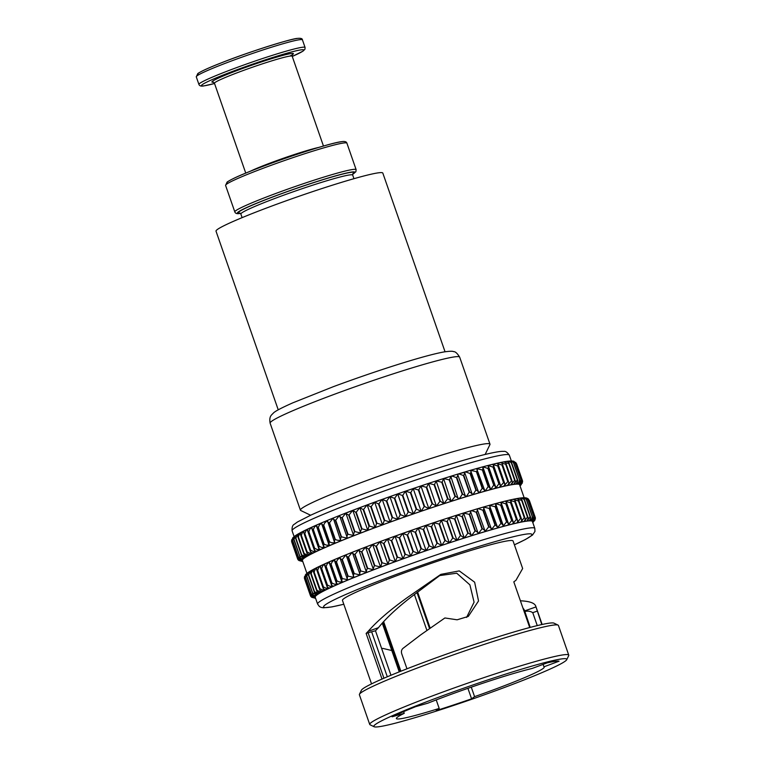 <?xml version="1.0" encoding="UTF-8"?>
<svg xmlns="http://www.w3.org/2000/svg" width="765" height="765" viewBox="0 0 765 765"><rect width="100%" height="100%" fill="white"/><g stroke="black" fill="none" stroke-linecap="round" stroke-linejoin="round"><path stroke-width="1.15" d="M503.6 461.926L508.859 463.667L514.654 480.305L510.838 484.876L512.464 482.16L505.751 462.863L503.982 461.821L500.721 462.452M524.255 521.395L525.268 518.919L524.455 517.609A119.024 7.64 -19.2 0 0 524.264 517.647L520.975 522.036A115.811 7.44 -19.2 0 1 524.255 521.395L524.312 521.386A115.811 7.44 -19.2 0 1 527.095 520.936L528.252 518.154L521.682 499.287L519.731 498.101L516.949 498.551M511.651 480.85A119.024 7.64 -19.2 0 0 511.469 480.889L507.52 485.526L508.983 483.107L502.117 463.389L500.549 462.49L496.82 463.303M520.908 522.055L521.778 519.865L520.774 518.374A119.024 7.64 -19.2 0 0 520.563 518.421L517.13 522.877A115.811 7.44 -19.2 0 1 520.908 522.055L520.975 522.036M507.979 481.606A119.024 7.64 -19.2 0 0 507.759 481.654L503.705 486.358L505.005 484.226L503.8 482.562L497.996 465.923L498.005 464.116L496.648 463.341L492.459 464.345L497.757 465.981A119.024 7.64 -19.2 0 1 497.996 465.923M517.064 522.897L517.809 520.984L516.595 519.33A119.024 7.64 -19.2 0 0 516.356 519.387L512.827 523.901A115.811 7.44 -19.2 0 1 517.064 522.897L517.13 522.877M503.8 482.562A119.024 7.64 -19.2 0 0 503.552 482.619L499.421 487.382L500.568 485.517L499.143 483.709L493.339 467.061L493.435 465.034L492.277 464.384L487.649 465.56M504.919 501.209L510.561 502.739A119.024 7.64 -19.2 0 1 510.8 502.681L510.8 500.874L509.442 500.109L505.254 501.104M512.751 523.92L513.363 522.285L511.938 520.468A119.024 7.64 -19.2 0 0 511.67 520.535L508.056 525.115A115.811 7.44 -19.2 0 1 512.751 523.92L512.827 523.901M499.143 483.709A119.024 7.64 -19.2 0 0 498.866 483.776L495.797 488.08L494.678 488.577L495.682 486.98L494.027 485.039L488.233 468.39L488.424 466.143L487.267 465.675M487.927 465.503L493.071 467.128A119.024 7.64 -19.2 0 1 493.339 467.061M500.731 502.261L505.875 503.896A119.024 7.64 -19.2 0 1 506.143 503.819L506.229 501.792L505.082 501.142L500.453 502.318M507.979 525.134L508.486 523.738L506.832 521.797A119.024 7.64 -19.2 0 0 506.535 521.873L502.863 526.492A115.811 7.44 -19.2 0 1 507.979 525.134L508.056 525.115M494.027 485.039A119.024 7.64 -19.2 0 0 493.731 485.115L490.805 489.323L489.514 489.954L490.384 488.606L488.491 486.54L482.686 469.892L483.011 467.434L482.065 467.061M482.983 466.851L487.936 468.467A119.024 7.64 -19.2 0 1 488.233 468.39M495.787 503.609L500.74 505.225A119.024 7.64 -19.2 0 1 501.027 505.149L501.228 502.901L500.071 502.433M502.777 526.521L503.179 525.364L501.285 523.298A119.024 7.64 -19.2 0 0 500.97 523.384L497.269 528.041A115.811 7.44 -19.2 0 1 502.777 526.521L502.863 526.492M488.491 486.54A119.024 7.64 -19.2 0 0 488.166 486.626L485.402 490.7L483.949 491.493L484.685 490.365L482.543 488.213L476.748 471.565C477.551 469.567 477.456 468.582 476.461 468.61L470.8 470.217M476.566 468.582L482.371 469.978A119.024 7.64 -19.2 0 1 482.686 469.892M489.361 505.34L495.175 506.736A119.024 7.64 -19.2 0 1 495.49 506.65L495.806 504.192L494.869 503.819M497.173 528.07L497.489 527.133L495.347 524.972A119.024 7.64 -19.2 0 0 495.012 525.067L491.302 529.743A115.811 7.44 -19.2 0 1 497.173 528.07L497.269 528.041M482.543 488.213A119.024 7.64 -19.2 0 0 482.208 488.309L479.598 492.239L478.02 493.186L478.632 492.277L470.485 470.322C471.326 470.341 471.317 471.364 470.437 473.392A119.024 7.64 -19.2 0 0 470.083 473.497L465.809 471.995L464.164 472.177C464.862 472.254 464.728 473.315 463.791 475.371A119.024 7.64 -19.2 0 0 463.418 475.486L459.402 474.051L457.652 474.147M470.59 470.284L476.413 471.661A119.024 7.64 -19.2 0 1 476.748 471.565M491.302 529.743L490.814 529.954L491.436 529.036L483.404 507.032L489.218 508.419A119.024 7.64 -19.2 0 1 489.552 508.323C490.355 506.325 490.26 505.34 489.265 505.369L483.604 506.975M472.187 494.84A115.811 7.44 -19.2 0 1 478.393 493.014C478.947 492.211 478.23 491.216 476.241 490.04A119.024 7.64 -19.2 0 0 475.878 490.145L473.439 493.903L471.737 495.041L472.244 494.314L464.584 472.321L457.814 474.09M489.036 526.798A119.024 7.64 -19.2 0 0 488.682 526.903L484.981 531.608A115.811 7.44 -19.2 0 1 491.197 529.782C491.752 528.969 491.025 527.974 489.036 526.798L483.241 510.15C484.111 508.123 484.13 507.099 483.289 507.08L477.264 508.84M484.981 531.608L484.541 531.799L485.039 531.073L477.064 508.897L478.613 508.763L482.887 510.255A119.024 7.64 -19.2 0 1 483.241 510.15M465.56 496.848A115.811 7.44 -19.2 0 1 472.072 494.879C472.474 494.123 471.651 493.167 469.586 492.019A119.024 7.64 -19.2 0 0 469.213 492.134L466.946 495.701L465.149 497.03L465.55 496.475L457.537 474.176C458.072 474.31 457.843 475.409 456.839 477.494A119.024 7.64 -19.2 0 0 456.447 477.618L452.717 476.251L450.748 476.279L457.604 474.147M482.39 528.778A119.024 7.64 -19.2 0 0 482.017 528.892L478.355 533.607A115.811 7.44 -19.2 0 1 484.876 531.637C485.278 530.881 484.446 529.925 482.39 528.778L476.595 512.129C477.532 510.073 477.656 509.012 476.968 508.935L470.618 510.848M470.456 510.905L472.206 510.81L476.222 512.244A119.024 7.64 -19.2 0 1 476.595 512.129M470.408 510.905L463.552 513.038L469.251 514.376A119.024 7.64 -19.2 0 1 469.643 514.252C470.638 512.168 470.877 511.068 470.341 510.944L478.24 533.635C478.488 532.937 477.551 532.019 475.438 530.9A119.024 7.64 -19.2 0 0 475.046 531.025L471.45 535.739A115.811 7.44 -19.2 0 1 478.24 533.635L478.355 533.607M458.656 498.971A115.811 7.44 -19.2 0 1 465.445 496.877C465.694 496.169 464.757 495.261 462.634 494.142A119.024 7.64 -19.2 0 0 462.242 494.267L460.157 497.613L458.292 499.143L450.805 476.356L449.619 479.741A119.024 7.64 -19.2 0 0 449.218 479.875L443.604 478.527L450.681 476.289M464.307 537.986L456.37 515.342L458.57 515.352L462.012 516.633A119.024 7.64 -19.2 0 1 462.423 516.509L463.609 513.114L471.336 535.768C471.422 535.118 470.389 534.247 468.218 533.148A119.024 7.64 -19.2 0 0 467.817 533.281L464.307 537.986A115.811 7.44 -19.2 0 1 471.336 535.768L471.45 535.739M451.503 501.228A115.811 7.44 -19.2 0 1 458.531 499.01C458.627 498.359 457.585 497.489 455.414 496.389A119.024 7.64 -19.2 0 0 455.012 496.523L451.187 501.381L443.576 478.584L442.17 482.113A119.024 7.64 -19.2 0 0 441.749 482.246L436.251 480.889L443.518 478.546M456.399 515.285L463.485 513.047M444.149 503.59A115.811 7.44 -19.2 0 1 451.379 501.266L447.965 498.761A119.024 7.64 -19.2 0 0 447.544 498.895L443.882 503.724L436.155 480.927L434.52 484.589A119.024 7.64 -19.2 0 0 434.099 484.723L428.725 483.346L436.146 480.917M460.769 535.519A119.024 7.64 -19.2 0 0 460.348 535.653L456.954 540.348A115.811 7.44 -19.2 0 1 464.183 538.024L460.769 535.519L454.965 518.871L456.313 515.304L449.045 517.647L454.553 519.005A119.024 7.64 -19.2 0 1 454.965 518.871M456.954 540.348L449.045 517.647M436.633 506.038A115.811 7.44 -19.2 0 1 444.025 503.628L440.315 501.238A119.024 7.64 -19.2 0 0 439.894 501.371L436.404 506.172L428.601 483.375L421.075 485.88L426.287 487.295A119.024 7.64 -19.2 0 1 426.717 487.152L428.725 483.346M453.119 537.996A119.024 7.64 -19.2 0 0 452.698 538.13L449.428 542.806A115.811 7.44 -19.2 0 1 456.829 540.386L453.119 537.996L447.324 521.348L448.94 517.676L441.529 520.104L446.894 521.491A119.024 7.64 -19.2 0 1 447.324 521.348M433.755 522.715L439.091 524.063A119.024 7.64 -19.2 0 1 439.521 523.92L441.529 520.104M434.042 522.591A115.811 7.44 -19.2 0 1 441.395 520.143L449.304 542.815L445.316 540.559A119.024 7.64 -19.2 0 0 444.886 540.702L441.778 545.34A115.811 7.44 -19.2 0 1 449.304 542.844L449.428 542.806M428.974 508.582A115.811 7.44 -19.2 0 1 436.499 506.086L432.521 503.8A119.024 7.64 -19.2 0 0 432.082 503.944L428.802 508.696L424.604 506.449L418.809 489.801L420.941 485.928L413.33 488.491L418.369 489.954A119.024 7.64 -19.2 0 1 418.809 489.801M433.87 522.638L441.405 520.133M434.032 547.95L429.414 545.923A119.024 7.64 -19.2 0 0 428.974 546.076L426.153 550.704L418.254 528.003L423.179 529.428A119.024 7.64 -19.2 0 1 423.619 529.275L426 525.297L431.173 526.712A119.024 7.64 -19.2 0 1 431.603 526.569L433.745 522.686L441.644 545.388L437.408 543.207A119.024 7.64 -19.2 0 0 436.968 543.36L434.032 547.95A115.811 7.44 -19.2 0 1 441.644 545.388L441.778 545.34M424.604 506.449A119.024 7.64 -19.2 0 0 424.164 506.602L421.104 511.288L416.609 509.165L410.815 492.517L413.196 488.539L405.536 491.168L410.375 492.67A119.024 7.64 -19.2 0 1 410.815 492.517M426.134 525.259L433.745 522.686M416.609 509.165A119.024 7.64 -19.2 0 0 416.17 509.318L413.358 513.946L405.45 491.235L402.792 495.29A119.024 7.64 -19.2 0 0 402.352 495.443L397.724 493.874L405.402 491.206M405.536 491.168L413.358 513.927L408.587 511.928L402.792 495.29M418.331 527.927L426 525.354M408.587 511.928A119.024 7.64 -19.2 0 0 408.147 512.091L405.593 516.633L397.695 493.941L394.778 498.091A119.024 7.64 -19.2 0 0 394.338 498.245L389.806 496.667L386.803 500.922A119.024 7.64 -19.2 0 0 386.373 501.085L382.232 499.373L389.806 496.667M397.724 493.874L405.593 516.643L400.573 514.74L394.778 498.091M421.391 548.696A119.024 7.64 -19.2 0 0 420.951 548.849L418.426 553.334A115.811 7.44 -19.2 0 1 426.105 550.666L421.391 548.696L415.596 532.048L418.197 527.974L426.105 550.666M418.426 553.334L410.489 530.7L418.197 527.974M410.528 530.642L415.156 532.201A119.024 7.64 -19.2 0 1 415.596 532.048M400.573 514.74A119.024 7.64 -19.2 0 0 400.133 514.893L397.867 519.368L392.608 517.57L386.803 500.922M410.489 530.69L418.398 553.391L413.377 551.498A119.024 7.64 -19.2 0 0 412.937 551.651L410.642 556.107L405.402 554.329L399.607 537.68L402.744 533.425M402.763 533.425L410.489 530.7M418.292 553.382A115.811 7.44 -19.2 0 0 410.652 556.088L402.734 533.415L407.133 535.012A119.024 7.64 -19.2 0 1 407.573 534.85L410.394 530.69M392.608 517.57A119.024 7.64 -19.2 0 0 392.168 517.723L390.198 522.113L384.719 520.41L378.924 503.762L382.098 499.43L374.611 502.146L378.493 503.925A119.024 7.64 -19.2 0 1 378.924 503.762M382.232 499.382L390.131 522.093M405.402 554.329A119.024 7.64 -19.2 0 0 404.972 554.491L402.935 558.842A115.811 7.44 -19.2 0 1 410.518 556.126M395.094 536.169L402.61 533.435M395.027 536.15L403.002 558.871L397.523 557.169A119.024 7.64 -19.2 0 0 397.092 557.331L395.323 561.606L387.415 538.904L391.298 540.683A119.024 7.64 -19.2 0 1 391.728 540.53L394.903 536.189L399.167 537.843A119.024 7.64 -19.2 0 1 399.607 537.68M384.719 520.41A119.024 7.64 -19.2 0 0 384.288 520.573L382.643 524.857L376.973 523.25L371.178 506.602L374.496 502.194L367.133 504.9L370.748 506.755A119.024 7.64 -19.2 0 1 371.178 506.602M374.64 502.156L382.529 524.847A115.811 7.44 -19.2 0 1 390.007 522.132M395.199 561.653L389.777 560.009A119.024 7.64 -19.2 0 0 389.347 560.162L387.865 564.36A115.811 7.44 -19.2 0 1 395.199 561.653L395.323 561.606A115.811 7.44 -19.2 0 1 402.801 558.89M376.973 523.25A119.024 7.64 -19.2 0 0 376.552 523.403L375.233 527.592A115.008 7.382 -19.2 0 1 519.626 484.752L524.14 497.719M374.305 502.261A115.811 7.44 -19.2 0 0 367.162 504.9L375.06 527.601A115.811 7.44 -19.2 0 1 382.395 524.895M369.543 526.129L363.595 509.423L367.028 504.948L359.751 507.673L356.213 512.206L362.008 528.854L367.783 530.327A115.811 7.44 -19.2 0 1 374.936 527.649L369.543 526.129M343.81 604.254L331.905 606.913L323.452 607.812L321.118 607.41L319.378 606.492L317.599 604.044L315.199 597.159A115.008 7.382 -19.2 0 1 388.046 564.35L382.184 562.83L376.39 546.181L379.956 541.658L383.552 543.513A119.024 7.64 -19.2 0 1 383.973 543.36L387.425 538.933M387.291 538.952L379.937 541.658L388.027 564.35A115.008 7.382 -19.2 0 1 532.43 521.51L534.821 528.395A115.008 7.382 -19.2 0 0 390.446 571.235A115.008 7.382 -19.2 0 0 317.599 604.044M382.184 562.83A119.024 7.64 -19.2 0 0 381.773 562.983L380.798 567.066L374.812 565.612L369.017 548.964L372.641 544.393L375.978 546.334A119.024 7.64 -19.2 0 1 376.39 546.181M362.008 528.854A119.024 7.64 -19.2 0 0 361.606 529.007C360.583 531.206 360.286 532.545 360.726 533.014L354.874 531.589L349.079 514.941L352.703 510.36L345.866 513.172L353.612 535.414L354.224 535.586L348.027 534.266L342.232 517.618L346.019 512.952C345.704 513.363 346.602 514.08 348.697 515.094A119.024 7.64 -19.2 0 1 349.079 514.941M374.812 565.612A119.024 7.64 -19.2 0 0 374.41 565.765C373.377 567.965 373.081 569.303 373.521 569.772L367.678 568.347L361.883 551.699L365.527 547.118M367.678 568.347A119.024 7.64 -19.2 0 0 367.296 568.5C366.32 570.69 366.129 571.99 366.722 572.411L360.822 571.025L355.027 554.376L358.699 549.758M348.027 534.266A119.024 7.64 -19.2 0 0 347.654 534.41C346.746 536.59 346.66 537.852 347.406 538.216L341.486 536.867L335.692 520.219L339.392 515.562M360.822 571.025A119.024 7.64 -19.2 0 0 360.458 571.168C359.54 573.348 359.464 574.62 360.21 574.974L354.291 573.626L348.496 556.977L352.196 552.32M336.963 540.147L335.3 539.373L329.505 522.734L333.215 518.048L340.616 540.291L341.611 540.606L336.963 540.147M354.291 573.626A119.024 7.64 -19.2 0 0 353.937 573.769C353.095 575.93 353.124 577.164 354.023 577.46L348.104 576.141L342.309 559.492L346.019 554.807L354.023 577.46A115.811 7.44 -19.2 0 1 360.105 575.022M331.417 542.691L329.495 541.792L323.7 525.144L324.609 523.136L327.391 520.439L334.601 542.586L335.825 542.987L331.417 542.691M348.104 576.141A119.024 7.64 -19.2 0 0 347.769 576.274C347.004 578.417 347.138 579.612 348.19 579.86L342.299 578.55L336.495 561.902L337.413 559.894L340.186 557.197M329.495 541.792A119.024 7.64 -19.2 0 0 329.189 541.916L328.95 544.766L330.413 545.263L326.263 545.11L324.092 544.087L318.297 527.439L319.321 525.153L321.95 522.734M342.299 578.55A119.024 7.64 -19.2 0 0 341.984 578.675L341.754 581.524L343.217 582.022L339.067 581.869L336.896 580.845L331.102 564.197L332.115 561.912L334.745 559.492M324.092 544.087A119.024 7.64 -19.2 0 0 323.815 544.211L323.7 546.822L325.412 547.424L321.539 547.405L319.139 546.258L313.344 529.619L314.453 527.066L316.92 524.905M336.896 580.845A119.024 7.64 -19.2 0 0 336.61 580.97L336.504 583.58L338.216 584.183L334.334 584.164L331.934 583.016L326.139 566.377L327.257 563.824L329.725 561.663M319.139 546.258A119.024 7.64 -19.2 0 0 318.881 546.373L318.862 548.744L320.851 549.461L317.245 549.557L314.645 548.295L308.84 531.656L310.035 528.854L312.33 526.951M331.934 583.016A119.024 7.64 -19.2 0 0 331.675 583.14L331.666 585.502L333.655 586.22L330.05 586.315L327.439 585.062L321.644 568.414L322.84 565.612L325.135 563.709M314.645 548.295A119.024 7.64 -19.2 0 0 314.405 548.409L314.472 550.513L316.748 551.355L313.43 551.555L310.628 550.188L304.833 533.54L306.096 530.508L308.209 528.854M327.439 585.062A119.024 7.64 -19.2 0 0 327.21 585.168L327.277 587.281L329.552 588.113L326.234 588.323L323.432 586.946L317.638 570.298L318.9 567.276L321.013 565.612M310.628 550.188A119.024 7.64 -19.2 0 0 310.418 550.284L310.552 552.139L313.124 553.105L310.093 553.391L307.128 551.919L301.324 535.28L302.653 532.029L304.566 530.614M323.432 586.946A119.024 7.64 -19.2 0 0 323.222 587.051L323.356 588.907L325.928 589.863L322.897 590.15L319.923 588.687L314.128 572.038L315.457 568.797L317.37 567.372M307.128 551.919A119.024 7.64 -19.2 0 0 306.947 552.014L307.119 553.602L310.007 554.692L307.262 555.055L304.145 553.497L298.35 536.848L299.717 533.406L301.429 532.22M319.923 588.687A119.024 7.64 -19.2 0 0 319.751 588.773L319.923 590.37L322.811 591.46L320.057 591.814L316.94 590.255L311.145 573.607L312.522 570.164L314.233 568.978M304.145 553.497A119.024 7.64 -19.2 0 0 303.992 553.573L304.183 554.902L307.396 556.126L304.939 556.538L301.697 554.893L295.902 538.244L297.317 534.63L298.809 533.654M316.94 590.255A119.024 7.64 -19.2 0 0 316.796 590.331L316.987 591.661L320.2 592.885L317.743 593.296L314.501 591.651L308.706 575.003L310.112 571.388L311.613 570.413M301.697 554.893A119.024 7.64 -19.2 0 0 301.582 554.96L301.773 556.021L305.311 557.389L303.15 557.819L299.813 556.107L294.018 539.459L295.443 535.691L296.715 534.917M314.501 591.651A119.024 7.64 -19.2 0 0 314.386 591.718L314.578 592.779L318.116 594.147L315.955 594.587L312.608 592.865L306.813 576.217L308.247 572.459L309.519 571.675M295.969 535.29L294.343 536.428L293.607 538.885L299.727 556.165C299.89 558.029 301.018 558.861 303.093 558.689L301.898 558.909L298.484 557.14L292.689 540.492L294.171 536.561L292.947 537.671L292.632 540.539A119.024 7.64 -19.2 0 1 292.689 540.492M306.411 575.643L312.522 592.923C312.694 594.788 313.813 595.629 315.897 595.447L314.702 595.677L311.288 593.898L305.484 577.25L306.975 573.32L305.751 574.429L305.426 577.298A119.024 7.64 -19.2 0 1 305.484 577.25M292.431 540.1L298.426 557.188C298.713 559.005 299.937 559.808 302.089 559.598L301.19 559.798L297.719 557.972L291.924 541.324L293.368 537.336M305.235 576.867L311.231 593.946C311.518 595.763 312.742 596.566 314.893 596.356L313.994 596.566L310.523 594.73L304.728 578.091L306.163 574.094M292.718 537.929L291.809 541.132L297.7 558.01C298.111 559.789 299.421 560.554 301.639 560.315L297.537 558.613L291.733 541.974L291.714 539.755M305.512 574.687L304.604 577.9L310.494 594.778C310.906 596.547 312.225 597.322 314.444 597.073L315.132 596.834L313.832 597.245L310.332 595.38L304.537 578.732L304.518 576.514M291.551 541.027L297.537 558.651C298.073 560.382 299.478 561.108 301.745 560.841L298.895 560.496L302.395 561.481M310.332 595.38A119.024 7.64 -19.2 0 0 310.341 595.409L310.351 595.428C310.877 597.14 312.283 597.867 314.549 597.599L311.699 597.255L315.199 598.24M543.102 664.383L543.944 666.822A78.279 5.03 -19.2 0 1 544.221 667.08A78.279 5.03 -19.2 0 1 494.639 689.408A78.279 5.03 -19.2 0 1 474.577 696.647L471.278 687.161M391.804 650.518L382.749 648.385L381.745 648.777M543.944 666.822L559.081 661.19A94.831 6.091 160.8 0 0 547.224 662.853L532.086 668.476A78.279 5.03 -19.2 0 0 445.957 696.236A78.279 5.03 -19.2 0 0 427.759 703.217L415.625 706.669A94.831 6.091 160.8 0 0 392.091 716.786L404.226 713.334A78.279 5.03 -19.2 0 0 396.375 718.565A78.279 5.03 -19.2 0 0 439.186 708.428L436.222 699.908M404.226 713.334L403.633 711.622M390.963 675.256L375.481 630.781L371.627 631.775L387.3 676.786M466.593 617.422L474.08 602.189L469.901 584.862L456.734 573.205L439.703 575.576L411.35 596.843C396.959 607.974 385.99 618.254 378.445 627.673L375.481 630.781M530.221 627.396L524.35 610.011L522.858 607.831M438.527 697.278A102.166 6.56 -19.2 0 1 566.722 659.688A102.166 6.56 -19.2 0 1 502.07 688.366A102.166 6.56 -19.2 0 1 374.152 726.75A102.166 6.56 -19.2 0 1 438.527 697.278M374.152 726.75L370.078 724.79A105.379 6.77 -19.2 0 1 369.724 724.455A105.379 6.77 -19.2 0 1 436.48 694.39A105.379 6.77 -19.2 0 1 568.758 655.136A105.379 6.77 -19.2 0 1 568.701 655.624L566.722 659.688M369.724 724.455L359.387 694.754A105.379 6.77 -19.2 0 1 359.454 694.276A105.379 6.77 -19.2 0 1 426.134 664.699A105.379 6.77 -19.2 0 1 558.067 625.11A105.379 6.77 -19.2 0 1 558.421 625.445L568.758 655.136M359.454 694.276L361.424 690.202A102.166 6.56 -19.2 0 1 426.086 661.524A102.166 6.56 -19.2 0 1 553.994 623.15L558.067 625.11M371.541 683.881L342.462 600.391A90.327 5.804 -19.2 0 1 399.684 574.62A90.327 5.804 -19.2 0 1 513.066 540.979L522.658 568.529L515.916 580.339L513.803 581.84L529.715 627.529M406.97 668.811L401.74 653.798C401.07 651.56 401.472 649.762 402.945 648.404L420.664 634.893L444.895 617.967L457.126 619.803L468.295 616.427L478.536 600.965L474.635 582.194L459.287 570.9L440.86 574.362L407.602 597.369C390.226 609.781 377.078 621.104 368.166 631.335L378.445 627.673M541.792 624.556L535.72 606.052L542.136 624.479M524.57 610.939L535.921 606.951C535.5 603.365 530.441 601.319 520.755 600.802L520.439 600.898M310.6 515.237L300.76 510.504A100.358 6.445 -19.2 0 1 300.425 510.178A100.358 6.445 -19.2 0 1 363.997 481.548A100.358 6.445 -19.2 0 1 489.983 444.169A100.358 6.445 -19.2 0 1 489.916 444.628L485.144 454.458M278.24 409.849L216.017 231.173A88.319 5.671 -19.2 0 1 271.957 205.986A88.319 5.671 -19.2 0 1 382.825 173.091L445.048 351.766M500.262 462.576L505.665 464.24A119.024 7.64 -19.2 0 1 505.856 464.202M513.066 499.344L518.469 500.998A119.024 7.64 -19.2 0 1 518.66 500.96L518.546 499.622L516.786 498.579L513.516 499.21M496.514 463.389L501.964 465.015A119.024 7.64 -19.2 0 1 502.175 464.967M509.308 500.147L514.759 501.773A119.024 7.64 -19.2 0 1 514.979 501.725L514.912 500.147L513.353 499.249L509.614 500.061M484.685 490.365L476.605 468.553M497.489 527.133L489.399 505.321M389.968 496.609L397.59 493.922M394.74 536.246A115.811 7.44 -19.2 0 0 387.425 538.904L394.903 536.189M359.818 507.683L367.783 530.327L368.979 526.224L363.174 509.576L359.837 507.635M372.641 544.393L379.832 541.706M372.622 544.441L380.588 567.085A115.811 7.44 -19.2 0 1 387.74 564.407M361.606 529.007L355.811 512.359L352.77 510.331L359.751 507.673M352.77 510.331L360.726 533.014A115.811 7.44 -19.2 0 1 367.659 530.375M374.41 565.765L368.615 549.117L365.565 547.09L372.555 544.431M365.565 547.09L373.521 569.772A115.811 7.44 -19.2 0 1 380.463 567.133M354.874 531.589A119.024 7.64 -19.2 0 0 354.491 531.742C353.516 533.932 353.325 535.232 353.918 535.653A115.811 7.44 -19.2 0 1 360.602 533.062M367.296 568.5L361.501 551.852C359.397 550.838 358.508 550.121 358.814 549.71L365.498 547.118M358.747 549.729L366.406 572.182M366.416 572.172L366.722 572.411A115.811 7.44 -19.2 0 1 373.406 569.82M347.654 534.41L341.859 517.762C339.823 516.738 339.038 515.993 339.507 515.514L347.406 538.216A115.811 7.44 -19.2 0 1 353.803 535.691M360.458 571.168L354.664 554.52C352.627 553.497 351.843 552.751 352.302 552.282L360.21 574.974A115.811 7.44 -19.2 0 1 366.607 572.45M347.3 538.264A115.811 7.44 -19.2 0 0 341.219 540.702C340.32 540.396 340.291 539.162 341.142 537.001L335.338 520.363C333.377 519.32 332.699 518.536 333.32 518.001L339.22 515.62M353.937 573.769L348.142 557.121C346.182 556.078 345.503 555.294 346.115 554.768L352.015 552.378M341.114 540.75A115.811 7.44 -19.2 0 0 335.386 543.102C334.343 542.854 334.2 541.658 334.974 539.516L329.17 522.868C327.286 521.807 326.722 520.984 327.487 520.401L333.014 518.115M347.769 576.274L341.974 559.626C340.09 558.565 339.526 557.742 340.282 557.159L339.899 557.809L347.406 579.344L348.19 579.86A115.811 7.44 -19.2 0 1 353.918 577.508M329.189 541.916L323.385 525.268C321.587 524.188 321.137 523.327 322.036 522.696L321.558 523.518L328.95 544.766M334.841 559.454L334.353 560.276L336.189 562.036A119.024 7.64 -19.2 0 1 336.495 561.902M317.006 524.866L316.414 525.899L318.011 527.563A119.024 7.64 -19.2 0 1 318.297 527.439M329.801 561.625L329.218 562.658L330.815 564.321A119.024 7.64 -19.2 0 1 331.102 564.197M312.407 526.913L311.699 528.166L313.076 529.734A119.024 7.64 -19.2 0 1 313.344 529.619M325.211 563.671L324.503 564.933L325.88 566.492A119.024 7.64 -19.2 0 1 326.139 566.377M308.276 528.825L307.444 530.317L308.611 531.761A119.024 7.64 -19.2 0 1 308.84 531.656M321.08 565.584L320.239 567.075L321.415 568.519A119.024 7.64 -19.2 0 1 321.644 568.414M307.846 528.998L304.298 530.709L303.657 532.335L304.623 533.645A119.024 7.64 -19.2 0 1 304.833 533.54M320.65 565.756L317.102 567.467L316.452 569.093L317.427 570.403A119.024 7.64 -19.2 0 1 317.638 570.298M304.145 530.786L301.085 532.344L300.358 534.209L301.152 535.366A119.024 7.64 -19.2 0 1 301.324 535.28M316.949 567.544L313.889 569.112L313.162 570.967L313.946 572.124A119.024 7.64 -19.2 0 1 314.128 572.038M300.932 532.43L298.36 533.836L297.585 535.93L298.197 536.925A119.024 7.64 -19.2 0 1 298.35 536.848M313.736 569.189L311.164 570.604L310.38 572.698L311.001 573.683A119.024 7.64 -19.2 0 1 311.145 573.607M296.753 534.898C295.041 535.873 294.716 537.011 295.787 538.311A119.024 7.64 -19.2 0 1 295.902 538.244M295.328 537.499L301.582 554.96M309.548 571.656C307.836 572.631 307.52 573.769 308.591 575.079A119.024 7.64 -19.2 0 1 308.706 575.003M308.123 574.257L314.386 591.718M293.607 538.885L293.923 539.516A119.024 7.64 -19.2 0 1 294.018 539.459M308.773 572.048L307.138 573.186L306.727 576.284A119.024 7.64 -19.2 0 1 306.813 576.217M297.537 558.613A119.024 7.64 -19.2 0 0 297.537 558.651L291.742 542.002A119.024 7.64 -19.2 0 1 291.733 541.974M304.355 577.785L304.547 578.761A119.024 7.64 -19.2 0 1 304.537 578.732L310.351 595.428L304.547 578.761M519.942 485.89L521.166 484.781L519.913 485.565A115.811 7.44 -19.2 0 0 519.932 485.555L522.256 483.155L520.382 484.838L522.562 481.424L522.38 480.468C522.954 481.921 522.256 483.203 520.277 484.312C522.179 483.117 522.753 481.701 521.998 480.038L516.145 463.198L513.755 461.247L516.165 463.37A119.024 7.64 -19.2 0 1 516.203 463.389M532.746 522.648L535.06 519.923L533.186 521.596L535.242 517.398L528.519 499.182M515.715 462.423L522.38 480.449L516.576 463.781M532.717 522.342A115.811 7.44 -19.2 0 0 532.736 522.313L532.736 522.313A115.811 7.44 -19.2 0 0 533.186 521.596L532.536 521.816L533.186 521.596A115.811 7.44 -19.2 0 0 533.081 521.07C534.974 519.884 535.548 518.46 534.802 516.796A119.024 7.64 -19.2 0 0 534.764 516.777C535.223 518.288 534.439 519.607 532.421 520.745A115.811 7.44 -19.2 0 1 533.071 521.07L533.081 521.07C535.06 519.971 535.758 518.68 535.175 517.207L535.184 517.226M516.145 463.198L521.998 480.038A119.024 7.64 -19.2 0 0 521.96 480.018C522.419 481.529 521.634 482.849 519.617 483.987L518.919 484.226L519.598 483.977C521.434 482.811 521.921 481.415 521.042 479.798L515.141 462.739L513.325 461.142L511.728 460.97L515.18 463.141A119.024 7.64 -19.2 0 1 515.247 463.15M529.007 500.147L528.022 498.713L526.559 498.015L528.969 500.128A119.024 7.64 -19.2 0 1 529.007 500.147L534.878 517.006L528.95 499.966M515.141 462.739L521.042 479.798A119.024 7.64 -19.2 0 0 520.975 479.789C521.309 481.338 520.449 482.696 518.402 483.853C520.133 482.696 520.516 481.328 519.521 479.751L513.592 462.462L511.498 460.96L509.605 461.037M528.051 499.908L526.129 497.9L524.522 497.728L527.984 499.899A119.024 7.64 -19.2 0 1 528.051 499.908L533.846 516.557C534.716 518.173 534.238 519.569 532.402 520.736L531.723 520.984L532.421 520.745M527.946 499.497L533.846 516.557A119.024 7.64 -19.2 0 0 533.779 516.547C534.104 518.106 533.253 519.454 531.206 520.611C532.937 519.454 533.32 518.087 532.325 516.518L526.387 499.229L524.302 497.728L522.409 497.795M508.735 461.209C511.087 460.874 512.722 461.505 513.631 463.112A119.024 7.64 -19.2 0 1 513.726 463.112M513.592 462.462L519.521 479.751A119.024 7.64 -19.2 0 0 519.425 479.76C519.636 481.357 518.708 482.744 516.643 483.91L515.945 484.159L517.915 480.822L511.498 462.395L517.915 480.822M521.539 497.977C523.891 497.632 525.517 498.264 526.425 499.87A119.024 7.64 -19.2 0 1 526.53 499.87M526.387 499.229L532.325 516.518A119.024 7.64 -19.2 0 0 532.22 516.518C532.43 518.115 531.503 519.502 529.437 520.669L530.719 517.58L524.302 499.153L530.719 517.58M506.43 461.477C508.792 461.123 510.485 461.725 511.517 463.284A119.024 7.64 -19.2 0 1 511.651 463.274C511.642 461.591 510.666 460.913 508.696 461.219M517.446 479.913A119.024 7.64 -19.2 0 0 517.312 479.932L513.659 484.417L515.447 481.395L508.878 462.529L506.937 461.333L504.145 461.783M519.234 498.235C521.596 497.881 523.289 498.484 524.321 500.042A119.024 7.64 -19.2 0 1 524.446 500.033C524.446 498.359 523.461 497.671 521.5 497.977M530.241 516.681A119.024 7.64 -19.2 0 0 530.116 516.691L527.142 520.936A115.811 7.44 -19.2 0 1 529.409 520.678A115.811 7.44 -19.2 0 1 531.178 520.611A115.811 7.44 -19.2 0 1 532.402 520.736M416.973 592.464L429.548 628.553M383.609 621.572L400.898 671.211M414.391 594.462L426.918 630.408M382.969 622.28L400.114 671.517M420.893 485.995L420.941 485.928A115.811 7.44 -19.2 0 0 413.473 488.443M421.238 511.192A115.811 7.44 -19.2 0 1 428.849 508.629L420.941 485.928M306.918 573.368L302.395 560.401A115.008 7.382 -19.2 0 1 375.252 527.592L374.936 527.649M302.682 561.223A115.811 7.44 -19.2 0 1 302.424 561.175L302.424 561.175A115.811 7.44 -19.2 0 1 301.754 560.841L301.754 560.841A115.811 7.44 -19.2 0 1 301.639 560.324L302.338 560.076L301.639 560.324A115.811 7.44 -19.2 0 1 302.079 559.607L302.079 559.607A115.811 7.44 -19.2 0 1 303.074 558.708L303.074 558.708A115.811 7.44 -19.2 0 1 304.623 557.618M519.617 483.987A115.811 7.44 -19.2 0 1 520.277 484.302L519.578 484.551L520.277 484.302A115.811 7.44 -19.2 0 1 520.391 484.828L520.391 484.828A115.811 7.44 -19.2 0 1 519.942 485.546M516.643 483.91A115.811 7.44 -19.2 0 1 518.374 483.853L518.374 483.853A115.811 7.44 -19.2 0 1 519.598 483.977M516.404 498.694L521.663 500.425A119.024 7.64 -19.2 0 1 521.826 500.396M521.663 500.425L527.458 517.073L524.312 521.386M314.444 597.073A115.811 7.44 -19.2 0 1 314.884 596.365L314.893 596.356A115.811 7.44 -19.2 0 1 315.878 595.466L315.897 595.447A115.811 7.44 -19.2 0 1 317.427 594.376M315.486 597.981A115.811 7.44 -19.2 0 1 315.228 597.934L315.209 597.924A115.811 7.44 -19.2 0 1 314.549 597.608L315.247 597.36L314.549 597.599A115.811 7.44 -19.2 0 1 314.434 597.082M530.508 520.86L531.206 520.611L530.508 520.86M528.749 520.917L529.437 520.669L528.749 520.917M383.934 678.23L368.108 632.789L366.129 633.42L382.022 679.062M366.129 633.42L368.166 631.335M439.186 708.428L436.193 710.609A94.831 6.091 160.8 0 0 471.584 698.827L474.577 696.647M417.585 592.005L430.159 628.122M524.714 611.579C527.697 610.747 530.384 611.111 532.756 612.679L537.26 625.607M439.703 575.576L440.86 574.362M471.584 698.827L467.922 688.328M368.108 632.789L371.627 631.775M352.722 173.913A61.219 3.93 160.8 0 0 350.733 172.374A61.219 3.93 160.8 0 0 279.407 194.492A61.219 3.93 160.8 0 0 240.114 213.129M352.875 173.655L352.703 175.099A59.211 3.806 160.8 0 0 349.605 174.936A59.211 3.806 160.8 0 0 286.837 194.052A59.211 3.806 160.8 0 0 240.87 214.037L242.123 217.633M346.908 143.179A64.231 4.121 160.8 0 0 343.542 143.007A64.231 4.121 160.8 0 0 275.448 163.748A64.231 4.121 160.8 0 0 225.589 185.426L227.109 182.06C230.829 179.603 237.131 176.581 246.005 172.995C275.171 160.803 330.26 142.787 341.467 141.688C344.671 141.162 346.478 141.659 346.908 143.179L356.127 169.658A64.231 4.121 160.8 0 0 352.761 169.486A64.231 4.121 160.8 0 0 284.676 190.227A64.231 4.121 160.8 0 0 234.817 211.905C235.4 213.559 237.217 214.057 240.248 213.406L240.449 213.378M352.627 174.257A62.223 3.997 160.8 0 0 351.632 172.048A62.223 3.997 160.8 0 0 277.102 195.266A62.223 3.997 160.8 0 0 240.411 213.339M341.094 141.783A62.223 3.997 160.8 0 0 269.796 163.815A62.223 3.997 160.8 0 0 228.085 183.218M292.412 54.573L292.173 56.189A41.147 2.639 160.8 0 0 290.012 56.075A41.147 2.639 160.8 0 0 246.397 69.366A41.147 2.639 160.8 0 0 214.449 83.251L245.747 173.1M318.747 147.416A41.147 2.639 160.8 0 0 284.064 158.02A41.147 2.639 160.8 0 0 250.289 171.255M289.945 56.084A43.156 2.773 160.8 0 0 291.14 53.521A43.156 2.773 160.8 0 0 240.248 69.338A43.156 2.773 160.8 0 0 213.512 82.218M302.433 39.885A56.199 3.605 160.8 0 0 299.488 39.732A56.199 3.605 160.8 0 0 239.914 57.882A56.199 3.605 160.8 0 0 196.28 76.854L197.819 73.536C201.511 71.069 209.553 67.425 221.965 62.596C249.62 51.571 292.402 38.365 297.422 38.413C300.76 38.068 302.433 38.556 302.433 39.885L305.072 47.449A56.199 3.605 160.8 0 0 302.127 47.306A56.199 3.605 160.8 0 0 242.543 65.455A56.199 3.605 160.8 0 0 198.919 84.418C199.502 85.948 201.176 86.435 203.93 85.89L214.544 83.509M292.259 56.438A54.191 3.481 160.8 0 0 300.989 49.859A54.191 3.481 160.8 0 0 235.802 70.189A54.191 3.481 160.8 0 0 204.312 85.795A54.191 3.481 160.8 0 0 214.535 83.5M297.04 38.508A54.191 3.481 160.8 0 0 234.014 58.044A54.191 3.481 160.8 0 0 199.053 74.588M343.801 604.226A110.275 7.076 -19.2 0 1 393.478 575.49A110.275 7.076 -19.2 0 1 510.131 537.546A110.275 7.076 -19.2 0 1 514.405 544.814L525.469 539.497L532.517 535.051L534.955 531.426L534.821 528.395M364.943 498.005A115.008 7.382 -19.2 0 1 509.327 455.175C507.291 452.239 505.407 450.987 503.676 451.407C502.06 451.274 499.029 451.159 484.847 454.525C459.077 460.731 407.544 477.408 364.771 493.358C342.089 501.802 324.121 509.05 310.886 515.113L297.451 521.988L294.19 524.36C292.565 525.106 291.867 527.257 292.096 530.814A115.008 7.382 -19.2 0 1 364.943 498.005M333.693 394.539A100.358 6.445 -19.2 0 1 459.679 357.159C457.288 353.296 455.252 351.46 453.578 351.642C452.651 351.039 449.514 351.135 444.159 351.91C423.762 355.534 375.213 371.159 333.397 386.66L292.861 402.811C281.444 407.888 274.931 411.321 273.325 413.11C271.776 414.984 268.878 415.988 270.122 423.169A100.358 6.445 -19.2 0 1 333.693 394.539M508.17 485.278A115.811 7.44 -19.2 0 1 511.46 484.637M511.469 480.889L505.665 464.24M524.455 517.609L518.66 500.96M524.264 517.647L518.469 500.998M504.336 486.119A115.811 7.44 -19.2 0 1 508.103 485.297M507.759 481.654L501.964 465.015M520.774 518.374L514.979 501.725M520.563 518.421L514.759 501.773M500.023 487.142A115.811 7.44 -19.2 0 1 504.269 486.138M503.552 482.619L497.757 465.981M516.595 519.33L510.8 502.681M516.356 519.387L510.561 502.739M495.261 488.347A115.811 7.44 -19.2 0 1 499.947 487.162M498.866 483.776L493.071 467.128M511.938 520.468L506.143 503.819M511.67 520.535L505.875 503.896M490.069 489.734A115.811 7.44 -19.2 0 1 495.175 488.376M493.731 485.115L487.936 468.467M506.832 521.797L501.027 505.149M506.535 521.873L500.74 505.225M484.465 491.283A115.811 7.44 -19.2 0 1 489.973 489.753M488.166 486.626L482.371 469.978M501.285 523.298L495.49 506.65M500.97 523.384L495.175 506.736M478.498 492.985A115.811 7.44 -19.2 0 1 484.369 491.312M482.208 488.309L476.413 471.661M495.347 524.972L489.552 508.323M495.012 525.067L489.218 508.419M464.661 472.034A115.811 7.44 -19.2 0 1 470.485 470.322M477.456 508.792A115.811 7.44 -19.2 0 1 483.289 507.08M476.241 490.04L470.437 473.392M475.878 490.145L470.083 473.497M488.682 526.903L482.887 510.255M457.986 474.042A115.811 7.44 -19.2 0 1 464.164 472.177M470.791 510.8A115.811 7.44 -19.2 0 1 476.968 508.935M469.586 492.019L463.791 475.371M469.213 492.134L463.418 475.486M482.017 528.892L476.222 512.244M451.044 476.184A115.811 7.44 -19.2 0 1 457.537 474.176M463.848 512.942A115.811 7.44 -19.2 0 1 470.341 510.944M462.634 494.142L456.839 477.494M462.242 494.267L456.447 477.618M475.438 530.9L469.643 514.252M475.046 531.025L469.251 514.376M443.863 478.441A115.811 7.44 -19.2 0 1 450.633 476.308M456.667 515.199A115.811 7.44 -19.2 0 1 463.427 513.076M455.414 496.389L449.619 479.741M455.012 496.523L449.218 479.875M468.218 533.148L462.423 516.509M467.817 533.281L462.012 516.633M436.48 480.812A115.811 7.44 -19.2 0 1 443.48 478.565M449.284 517.57A115.811 7.44 -19.2 0 1 456.275 515.323M447.965 498.761L442.17 482.113M447.544 498.895L441.749 482.246M460.348 535.653L454.553 519.005M428.926 483.279A115.811 7.44 -19.2 0 1 436.117 480.927M441.73 520.037A115.811 7.44 -19.2 0 1 448.921 517.685M440.315 501.238L434.52 484.589M439.894 501.371L434.099 484.723M452.698 538.13L446.894 521.491M421.247 485.823A115.811 7.44 -19.2 0 1 428.601 483.384M432.521 503.8L426.717 487.152M432.082 503.944L426.287 487.295M445.316 540.559L439.521 523.92M444.886 540.702L439.091 524.063M426.268 525.211A115.811 7.44 -19.2 0 1 433.717 522.696M424.164 506.602L418.369 489.954M437.408 543.207L431.603 526.569M436.968 543.36L431.173 526.712M405.651 491.13A115.811 7.44 -19.2 0 1 413.148 488.558M413.435 513.86A115.811 7.44 -19.2 0 1 421.104 511.24M418.445 527.888A115.811 7.44 -19.2 0 1 425.942 525.316M426.239 550.628A115.811 7.44 -19.2 0 1 433.898 547.998M416.17 509.318L410.375 492.67M429.414 545.923L423.619 529.275M428.974 546.076L423.179 529.428M397.81 493.846A115.811 7.44 -19.2 0 1 405.316 491.235M405.632 516.576A115.811 7.44 -19.2 0 1 413.301 513.908M410.614 530.614A115.811 7.44 -19.2 0 1 418.12 527.993M408.147 512.091L402.352 495.443M420.951 548.849L415.156 532.201M389.997 496.6A115.811 7.44 -19.2 0 1 397.484 493.96M389.93 496.648L397.838 519.349A115.811 7.44 -19.2 0 1 405.498 516.624M402.801 533.368A115.811 7.44 -19.2 0 1 410.289 530.719M400.133 514.893L394.338 498.245M413.377 551.498L407.573 534.85M412.937 551.651L407.133 535.012M382.261 499.373A115.811 7.44 -19.2 0 1 389.681 496.715M390.131 522.084A115.811 7.44 -19.2 0 1 397.714 519.368M395.065 536.131A115.811 7.44 -19.2 0 1 402.476 533.482M392.168 517.723L386.373 501.085M404.972 554.491L399.167 537.843M374.62 502.146A115.811 7.44 -19.2 0 1 381.936 499.488M384.288 520.573L378.493 503.925M397.523 557.169L391.728 540.53M397.092 557.331L391.298 540.683M379.956 541.658A115.811 7.44 -19.2 0 1 387.109 539.029M376.552 523.403L370.748 506.755M389.777 560.009L383.973 543.36M389.347 560.162L383.552 543.513M359.875 507.625A115.811 7.44 -19.2 0 1 366.818 505.034M372.679 544.393A115.811 7.44 -19.2 0 1 379.612 541.792M381.773 562.983L375.978 546.334M352.818 510.312A115.811 7.44 -19.2 0 1 359.502 507.769M365.622 547.08A115.811 7.44 -19.2 0 1 372.306 544.527M346.019 512.952A115.811 7.44 -19.2 0 1 352.416 510.465M358.814 549.71A115.811 7.44 -19.2 0 1 365.221 547.233M354.491 531.742L348.697 515.094M339.507 515.514A115.811 7.44 -19.2 0 1 345.589 513.114M352.302 552.282A115.811 7.44 -19.2 0 1 358.383 549.882M333.32 518.001A115.811 7.44 -19.2 0 1 339.038 515.706M346.115 554.768A115.811 7.44 -19.2 0 1 351.843 552.464M327.487 520.401A115.811 7.44 -19.2 0 1 332.823 518.211M340.282 557.159A115.811 7.44 -19.2 0 1 345.617 554.969M329.945 545.388A115.811 7.44 -19.2 0 1 335.29 543.14M342.739 582.155A115.811 7.44 -19.2 0 1 348.094 579.899M341.984 578.675L336.189 562.036M324.905 547.568A115.811 7.44 -19.2 0 1 329.849 545.426M337.709 584.326A115.811 7.44 -19.2 0 1 342.653 582.194M323.815 544.211L318.011 527.563M336.61 580.97L330.815 564.321M320.315 549.614A115.811 7.44 -19.2 0 1 324.829 547.606M333.11 586.373A115.811 7.44 -19.2 0 1 337.623 584.364M318.881 546.373L313.076 529.734M331.675 583.14L325.88 566.492M316.184 551.517A115.811 7.44 -19.2 0 1 320.239 549.643M328.979 588.285A115.811 7.44 -19.2 0 1 333.043 586.411M314.405 548.409L308.611 531.761M327.21 585.168L321.415 568.519M312.531 553.286A115.811 7.44 -19.2 0 1 316.117 551.555M325.335 590.044A115.811 7.44 -19.2 0 1 328.912 588.314M310.418 550.284L304.623 533.645M323.222 587.051L317.427 570.403M309.385 554.893A115.811 7.44 -19.2 0 1 312.474 553.315M322.18 591.651A115.811 7.44 -19.2 0 1 325.278 590.073M306.947 552.014L301.152 535.366M319.751 588.773L313.946 572.124M306.755 556.327A115.811 7.44 -19.2 0 1 309.337 554.912M319.55 593.085A115.811 7.44 -19.2 0 1 322.132 591.68M303.992 553.573L298.197 536.925M316.796 590.331L311.001 573.683M304.652 557.599A115.811 7.44 -19.2 0 1 306.708 556.356M317.456 594.357A115.811 7.44 -19.2 0 1 319.512 593.114M293.923 539.516L299.727 556.165A119.024 7.64 -19.2 0 1 299.813 556.107M306.727 576.284L312.522 592.923A119.024 7.64 -19.2 0 1 312.608 592.865M292.632 540.539L298.426 557.188A119.024 7.64 -19.2 0 1 298.484 557.14M305.426 577.298L311.231 593.946A119.024 7.64 -19.2 0 1 311.288 593.898M291.895 541.371L297.7 558.01A119.024 7.64 -19.2 0 1 297.719 557.972M304.7 578.13L310.494 594.778A119.024 7.64 -19.2 0 1 310.523 594.73M535.175 517.207L529.38 500.568M521.96 480.018L516.165 463.37M534.764 516.777L528.969 500.128M520.975 479.789L515.18 463.141M533.779 516.547L527.984 499.899M519.425 479.76L513.631 463.112M514.338 484.178A115.811 7.44 -19.2 0 1 516.605 483.92M532.22 516.518L526.425 499.87M517.312 479.932L511.517 463.284M511.508 484.628A115.811 7.44 -19.2 0 1 514.29 484.178M530.116 516.691L524.321 500.042M532.756 612.679L537.116 611.13M225.589 185.426L234.817 211.905M196.28 76.854L198.919 84.418M511.345 460.96L509.327 455.175M489.983 444.169L459.679 357.159M487.468 465.608L482.419 466.946M500.272 502.366L495.223 503.705M482.237 466.994L476.796 468.505M495.031 503.762L489.6 505.263M470.599 470.274L464.46 472.082M345.742 513.047L339.411 515.543M358.546 549.806L352.216 552.301M345.818 554.874L340.148 557.207M327.162 520.516L321.874 522.744M339.966 557.283L334.678 559.502M321.702 522.82L316.815 524.933M334.496 559.578L329.61 561.692M316.643 525.01L312.177 526.989M329.438 561.768L324.982 563.757M312.015 527.066L308.008 528.921M324.819 563.834L320.803 565.679M298.207 533.922L296.122 535.194M311.011 570.69L308.917 571.952M509.423 461.046L507.099 461.314M522.227 497.805L519.904 498.072M399.244 671.871L382.251 623.083M300.425 510.178L270.122 423.169M294.114 536.609L292.096 530.814M528.252 518.154L521.682 499.287M515.447 481.395L508.878 462.529M314.578 592.779L308.152 574.333M301.783 556.021L295.357 537.575M316.987 591.661L310.418 572.775M304.193 554.902L297.614 536.016M319.923 590.37L313.162 570.967M307.119 553.602L300.368 534.209M323.356 588.907L316.461 569.093M310.552 552.139L303.657 532.335M327.277 587.281L320.239 567.075M314.472 550.513L307.444 530.317M331.666 585.502L324.503 564.933M318.862 548.744L311.699 528.166M336.504 583.58L329.218 562.658M323.7 546.822L316.414 525.899M341.754 581.524L334.353 560.276M433.918 548.017L426.009 525.316M421.113 511.25L413.215 488.558M503.179 525.364L495.806 504.192M490.384 488.596L483.011 467.434M508.486 523.738L501.228 502.901M495.682 486.98L488.424 466.143M513.363 522.285L506.229 501.792M500.568 485.517L493.435 465.034M517.809 520.984L510.8 500.874M505.005 484.226L498.005 464.116M521.778 519.865L514.912 500.147M508.983 483.107L502.117 463.389M525.268 518.919L518.546 499.622M512.464 482.16L505.742 462.863M352.703 175.099L353.956 178.685M292.259 56.447L302.978 51.15L304.939 49.266L305.072 47.449M214.449 83.251L213.263 82.142M292.173 56.189L323.461 146.038M352.627 174.315L355.868 171.723L356.127 169.658M240.87 214.037L239.847 213.014"/></g></svg>
